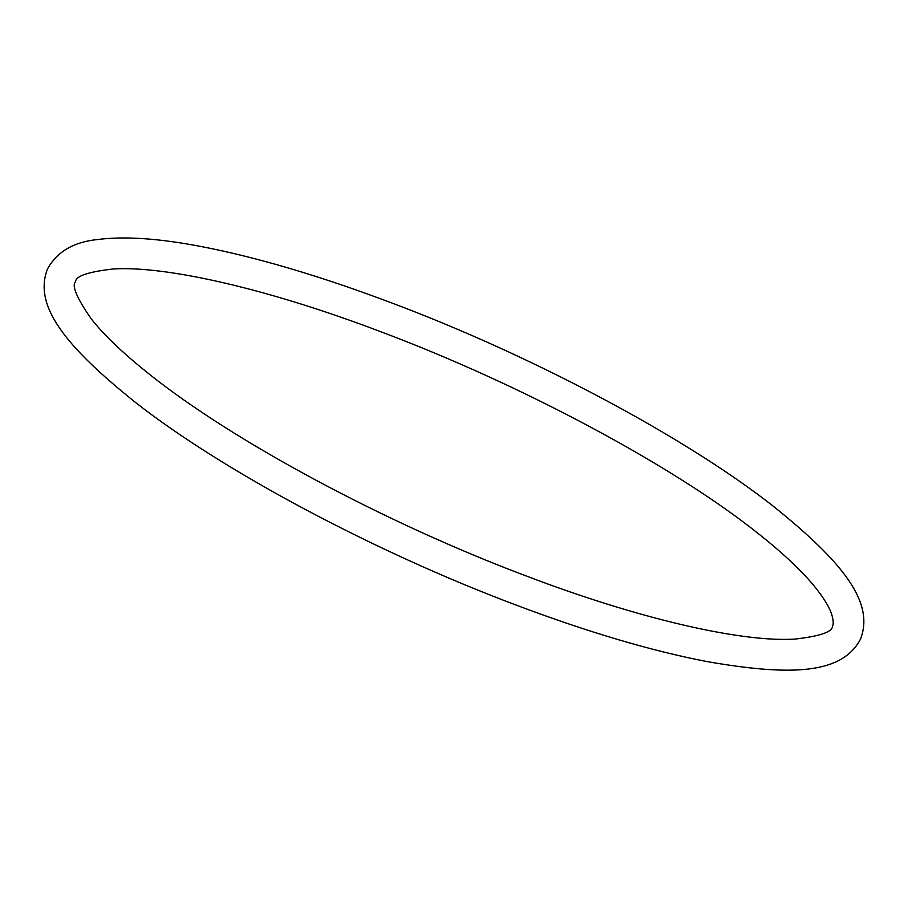 <?xml version="1.0" encoding="UTF-8"?>
<svg xmlns="http://www.w3.org/2000/svg" width="908" height="908" viewBox="0 0 908 908"><rect width="100%" height="100%" fill="white"/><g stroke="black" fill="none" stroke-linecap="round" stroke-linejoin="round"><path stroke-width="1.36" d="M526.129 575.933C638.562 618.859 741.711 642.478 794.829 639.096C819.64 636.258 832.171 632.059 832.398 626.486C833.68 624.42 833.465 620.448 831.751 614.546C829.628 607.713 824.407 598.996 816.099 588.373C803.081 572.029 783.49 553.505 757.306 532.814C672.703 465.532 521.589 384.629 381.871 332.146C269.438 289.209 166.289 265.59 113.171 268.984C88.36 271.821 75.829 276.021 75.602 281.594C71.437 285.475 76.715 297.972 91.413 319.083C104.057 335.131 123.159 353.326 148.696 373.676C232.936 441.254 385.298 523.031 526.129 575.933M860.432 639.255C874.79 602.798 843.691 562.62 772.447 505.552C684.008 436.396 533.234 356.197 392.778 303.34C321.387 276.373 257.668 257.463 201.633 246.613C158.741 238.339 123.919 236.001 97.167 239.587C73.593 242.027 57.068 251.766 47.568 268.813C33.21 305.27 64.309 345.449 135.553 402.516C223.992 471.683 374.766 551.871 515.222 604.739C586.75 631.752 650.571 650.684 706.674 661.523C791.322 676.278 841.92 674.213 860.432 639.255"/></g></svg>
